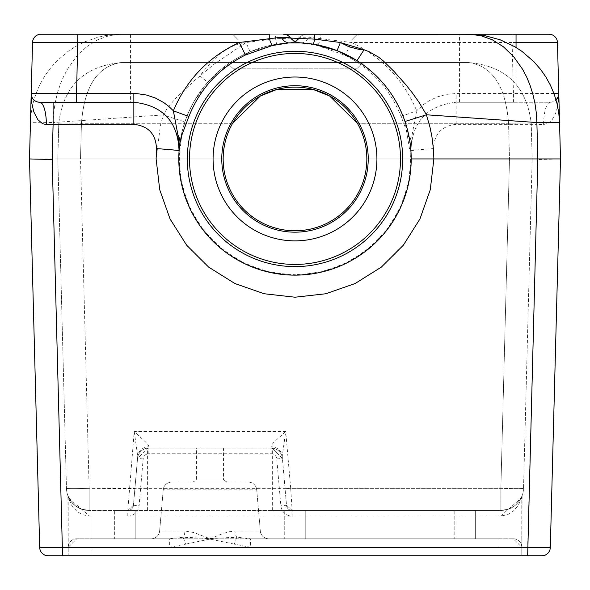 <?xml version="1.0" encoding="UTF-8"?>
<svg xmlns="http://www.w3.org/2000/svg" width="590" height="590" viewBox="0 0 590 590"><rect width="100%" height="100%" fill="white"/><g stroke="black" fill="none" stroke-linecap="round" stroke-linejoin="round"><path stroke-width="0.44" stroke-dasharray="2.95 2.21" d="M366.84 158.939A71.84 71.84 0 0 1 295 230.779A71.84 71.84 0 0 1 223.16 158.939A71.84 71.84 0 0 1 295 87.106A71.84 71.84 0 0 1 366.84 158.939L509.495 158.939L366.84 158.939L366.39 166.985L365.04 174.928L362.806 182.671L359.723 190.113L355.829 197.163L351.168 203.734L345.799 209.738L339.788 215.107L333.217 219.768L326.167 223.669L318.725 226.752L310.989 228.979L303.046 230.329L295 230.779L286.954 230.329L279.011 228.979L271.275 226.752L263.833 223.669L256.783 219.768L250.212 215.107L244.201 209.738L238.832 203.734L234.171 197.163L230.277 190.113L227.194 182.671L224.96 174.928L223.61 166.985L223.16 158.939L80.505 158.939L223.16 158.939L223.61 166.985L224.96 174.928L227.194 182.671L230.277 190.113L234.171 197.163L238.832 203.734L244.201 209.738L250.212 215.107L256.783 219.768L263.833 223.669L271.275 226.752L279.011 228.979L286.954 230.329L295 230.779L303.046 230.329L310.989 228.979L318.725 226.752L326.167 223.669L333.217 219.768L339.788 215.107L345.799 209.738L351.168 203.734L355.829 197.163L359.723 190.113L362.806 182.671L365.04 174.928L366.39 166.985L366.84 158.939L366.397 150.959L364.428 140.494L360.94 130.427L357.363 123.281L360.94 130.427L364.428 140.494L366.397 150.959L366.84 158.939M295 232.172A73.226 73.226 0 0 0 358.418 122.329A73.226 73.226 0 0 0 231.582 122.329A73.226 73.226 0 0 0 295 232.172M300.812 42.893L317.619 45.555L345.135 55.349C371.479 68.764 390.123 89.127 401.075 116.422L407.815 134.129L410.183 143.547L410.906 150.789L409.726 177.361L402.527 202.967L389.702 226.265L371.914 246.037L350.091 261.245L325.378 271.09L299.078 275.065L272.565 272.949L247.225 264.858L224.392 251.222L205.254 232.748L190.828 210.401L181.853 185.363L178.807 158.939L182.421 130.198L186.219 118.103L189.154 111.016L194.361 100.868L207.628 82.349L199.958 75.896C215.328 55.158 230.69 44.029 246.052 42.502L214.067 64.199L194.287 80.749L174.758 99.142L166.616 109.408L163.474 114.866M127.801 516.102L127.801 510.446A5.657 5.657 0 0 0 133.436 505.276A5.657 5.657 0 0 1 127.801 510.446A5.657 5.657 0 0 0 133.436 505.276L127.801 510.446A5.657 5.657 0 0 0 133.436 505.276L134.889 488.704L89.134 488.358L80.505 158.939L81.442 123.281C84.311 86.339 97.527 66.102 121.097 62.562L468.902 62.562L121.097 62.562C97.527 66.102 84.311 86.339 81.442 123.281L232.637 123.281L229.06 130.427L225.572 140.494L223.603 150.959L223.16 158.939L223.603 150.959L225.572 140.494L229.06 130.427L232.637 123.281L81.442 123.281L80.505 158.939L57.835 158.939L66.464 488.358L57.835 158.939L80.505 158.939L89.134 488.358L500.866 488.358L290.7 488.358L292.146 510.446L500.866 510.446L89.134 510.446L500.866 510.446L272.322 510.446L292.146 510.446L286.511 505.276L282.227 456.328L285.722 431.519L134.225 431.519L147.301 443.606L148.879 445.966L148.835 448.075A11.335 11.335 0 0 0 137.536 458.423L133.436 505.276L137.721 456.328L134.225 431.519L127.801 510.446L133.436 505.276L137.536 458.423L147.603 448.142L137.536 458.423A11.335 11.335 0 0 1 148.835 448.075L148.835 453.732L271.112 453.732A5.679 5.679 0 0 1 276.769 458.917L280.87 505.77A11.321 11.321 0 0 0 292.146 516.102L499.096 516.102L90.904 516.102L90.904 538.781L169.367 538.781L183.173 537.225A8.489 4.218 -90 0 0 184.95 531.029L193.94 532.556L209.244 538.464A5.369 5.369 180 0 1 210.704 538.464L236.774 537.225A8.489 4.218 -90 0 1 234.997 531.029L229.031 531.774L222.931 533.544L210.704 538.464L210.586 539.201L209.362 539.201L209.244 538.464L183.173 537.225L185.607 544.164L169.367 547.269L169.367 538.781L76.715 538.781L513.285 538.781L90.904 538.781L90.904 516.102L127.801 516.102A11.321 11.321 0 0 0 139.078 505.77L143.178 458.917A5.679 5.679 0 0 1 148.835 453.732M114.681 510.446L135.176 510.446L114.681 510.446L135.176 510.446L114.681 510.446L114.681 538.781L135.176 538.781L114.681 538.781L135.176 538.781L114.681 538.781L114.681 510.446M284.741 510.446L305.244 510.446L284.741 510.446L305.244 510.446L284.741 510.446L284.741 538.781L305.244 538.781L284.741 538.781L305.244 538.781L284.741 538.781L284.741 510.446M454.824 510.446L475.319 510.446L454.824 510.446L475.319 510.446L454.824 510.446L454.824 538.781L475.319 538.781L454.824 538.781L475.319 538.781L454.824 538.781L454.824 510.446M250.573 547.269L234.341 544.164L236.774 537.225L250.573 538.781L250.573 547.269L521.774 547.269L521.774 497.636L518.404 505.188L513.248 511.213L507.599 514.687L500.512 516.102L521.774 497.636L522.128 495.666L518.758 501.707L514.465 505.918L508.403 509.155L500.866 510.446A22.678 22.678 0 0 0 523.537 488.358L532.165 158.939L509.495 158.939L532.165 158.939L531.229 123.281C526.723 86.339 505.94 66.102 468.902 62.562C492.473 66.102 505.689 86.339 508.558 123.281C505.689 86.339 492.473 66.102 468.902 62.562C505.94 66.102 526.723 86.339 531.229 123.281L532.165 158.939L523.537 488.358A22.678 22.678 0 0 1 500.866 510.446L508.403 509.155L514.465 505.918L518.758 501.707L522.121 495.674L521.774 555.78L90.904 555.78L521.774 555.78L521.774 547.269A8.489 8.489 0 0 0 513.285 538.781L521.774 547.269A8.489 8.489 0 0 0 513.285 538.781L521.774 547.269A8.489 8.489 0 0 0 513.285 538.781M58.771 123.281L57.835 158.939L58.771 123.281C63.278 86.339 84.06 66.102 121.097 62.562C84.06 66.102 63.278 86.339 58.771 123.281A22.678 0.59 1.5 0 1 81.442 123.281A22.678 0.59 -178.5 0 0 58.771 123.281M226.973 62.562L363.027 62.562L226.973 62.562L232.63 68.219L357.37 68.219L232.63 68.219L226.973 62.562M250.573 538.781L499.096 538.781L250.573 538.781M521.774 547.269L68.226 547.269L68.226 497.636L71.597 505.188L76.752 511.213L82.401 514.687L89.488 516.102L68.226 497.636L67.872 495.666L71.243 501.707L75.535 505.918L81.597 509.155L89.134 510.446L81.597 509.155L75.535 505.918L71.243 501.707L67.88 495.674L68.226 555.78L90.904 555.78L68.226 555.78L68.226 547.269A8.489 8.489 0 0 1 76.715 538.781L68.226 547.269A8.489 8.489 0 0 1 76.715 538.781L68.226 547.269L169.367 547.269M159.632 531.029A8.489 8.489 0 0 1 151.173 538.781A8.489 8.489 0 0 0 159.632 531.029L163.231 489.84A8.489 8.489 0 0 1 171.69 482.089L248.257 482.089L171.69 482.089A8.489 8.489 0 0 0 163.231 489.84L159.632 531.029L184.95 531.029M248.257 482.089A8.489 8.489 0 0 1 256.716 489.84L260.315 531.029A8.489 8.489 0 0 0 268.774 538.781A8.489 8.489 0 0 1 260.315 531.029L256.716 489.84A8.489 8.489 0 0 0 248.257 482.089A8.489 8.489 0 0 1 256.716 489.84L163.231 489.84M32.546 42.502L29.5 158.939L39.678 547.498A8.503 8.503 0 0 0 48.173 555.78L541.827 555.78A8.503 8.503 0 0 0 550.323 547.498L527.659 547.498L527.659 555.78M29.5 158.939L156.136 158.939L160.451 125.183L163.378 114.932M550.286 102.254L553.309 101.694L556.075 99.976A8.503 8.503 0 0 1 550.286 102.254L456.151 102.254L550.286 102.254A22.678 6.689 90 0 0 543.597 124.534L536.893 124.335L537.815 159.536L560.5 158.939L550.323 547.498M41.049 34.22L121.127 34.22L109.239 35.621L97.608 39.818L86.597 46.78L76.346 56.647L67.326 69.414L63.425 76.884L60.025 85.049L57.237 93.781L55.099 103.08L53.72 112.683L53.122 122.55L163.43 114.895M512.113 34.22L459.448 34.22L512.113 34.22L512.113 42.502L351.566 42.502L308.836 37.177L300.008 37.295L299.587 37.849L275.382 38.756L246.052 42.502L250.064 51.787L276.99 44.154L289.705 42.871C290.737 43.623 294.093 41.868 299.779 37.598M314.618 34.22L357.348 34.22L320.717 34.22L320.717 38.49A16.963 2.412 -75.5 0 1 317.619 45.555M39.678 547.498L62.341 547.498L52.171 158.939L53.122 122.55A22.678 0.59 -178.5 0 0 30.451 122.55L31.255 112.683L33.092 103.08L35.938 93.781L39.655 85.049L44.191 76.877L49.39 69.414L56.153 61.64L68.115 51.33L75.085 46.78L84.672 41.868L97.461 37.362L105.271 35.621L121.127 34.22L320.717 34.22M130.552 34.22L73.949 34.22L130.552 34.22L130.552 102.254L73.949 102.254L130.552 102.254M357.348 34.22L351.692 39.884L238.308 39.884L351.692 39.884L357.348 34.22L269.283 34.22M285.058 488.704L282.227 456.328A11.335 10.495 -5 0 0 270.928 446.814L271.348 445.369L273.915 442.22L285.722 431.519L290.7 488.358L285.058 488.704L286.511 505.276L292.146 510.446A5.657 5.657 0 0 1 286.511 505.276L280.87 505.77M270.928 446.814L271.112 448.075L148.835 448.075L271.112 448.075A11.335 11.335 0 0 1 282.411 458.423L272.322 448.142L282.411 458.423L276.769 458.917M196.411 448.075L223.536 448.075L196.411 448.075L196.411 480.017L192.967 482.089L226.98 482.089L192.967 482.089M134.889 488.704L137.721 456.328A11.335 10.495 -175 0 1 149.012 446.814M357.37 68.219L363.027 62.562L357.37 68.219M232.652 34.22L238.308 39.884L232.652 34.22M89.134 510.446A22.678 22.678 0 0 1 66.464 488.358A22.678 22.678 0 0 0 89.134 510.446L89.134 488.358A22.678 0.59 -1.5 0 1 66.464 488.358A22.678 22.678 0 0 0 89.134 510.446L89.134 488.358A22.678 0.59 178.5 0 1 66.464 488.358M271.112 453.732L271.112 448.075A11.335 11.335 0 0 1 282.411 458.423A11.335 11.335 0 0 0 271.112 448.075A11.335 11.335 0 0 1 282.411 458.423M292.146 510.446A5.657 5.657 0 0 1 286.511 505.276A5.657 5.657 0 0 0 292.146 510.446L292.146 516.102M500.866 510.446L500.866 488.358L509.495 158.939L500.866 488.358L500.866 510.446A22.678 22.678 0 0 0 523.537 488.358A22.678 0.59 1.5 0 1 500.866 488.358A22.678 0.59 -178.5 0 0 523.537 488.358M226.98 482.089L223.536 480.017L196.411 480.017L223.536 480.017L223.536 448.075M411.186 158.939L404.954 121.488L409.121 137.322L411.053 153.525L411.186 158.939L408.147 185.363L399.172 210.401L384.746 232.748L365.608 251.222L342.775 264.858L317.435 272.949L290.922 275.065L264.622 271.09L239.909 261.245L218.086 246.037L200.298 226.265L187.472 202.967L180.275 177.361L179.095 150.789C177.907 121.658 162.833 105.477 133.849 102.254L39.714 102.254M412.071 134.94L416.688 110.728C403.508 79.665 381.804 56.92 351.566 42.502L345.135 55.349M516.051 102.254L459.448 102.254L516.051 102.254L516.051 47.458M189.501 158.939A105.499 105.499 0 0 1 295 53.447A105.499 105.499 0 0 1 400.499 158.939A105.499 105.499 0 0 1 295 264.438A105.499 105.499 0 0 1 189.501 158.939M207.628 82.349L219.635 70.505L250.064 51.787M306.549 34.22A8.503 8.503 0 0 0 299.587 37.849A8.503 8.503 0 0 1 306.549 34.22A8.503 8.503 0 0 0 300.008 37.295L299.587 37.849A11.726 11.726 87.9 0 1 290.442 42.841L294.882 42.745M296.763 42.76L300.804 42.9A116.193 116.193 0 0 0 298.953 42.819A116.193 116.193 0 0 1 300.804 42.893M459.448 102.254L459.448 34.22M295 240.868A81.922 81.922 0 0 1 213.079 158.939A81.922 81.922 0 0 1 295 77.017A81.922 81.922 0 0 1 376.922 158.939A81.922 81.922 0 0 1 295 240.868A81.922 81.922 0 0 0 376.922 158.939A81.922 81.922 0 0 0 295 77.017A81.922 81.922 0 0 0 213.079 158.939A81.922 81.922 0 0 0 295 240.868A81.922 81.922 0 0 1 213.079 158.939A81.922 81.922 0 0 1 295 77.017A81.922 81.922 0 0 1 376.922 158.939A81.922 81.922 0 0 1 295 240.868M410.478 145.936L410.906 150.789C412.093 121.658 427.167 105.477 456.151 102.254C427.167 105.477 412.093 121.658 410.906 150.789L412.086 134.963A22.435 16.461 172.4 0 0 410.168 143.525A116.193 116.193 0 0 1 295 275.139A116.193 116.193 0 0 1 178.851 162.088A116.193 116.193 0 0 1 288.717 42.915L288.481 42.93M288.827 42.915A116.193 116.193 0 0 1 290.479 42.834A116.193 116.193 0 0 0 288.827 42.915A15.598 15.598 0 0 0 300.008 37.295M543.597 124.534L548.361 123.214L552.129 119.726L555.522 113.664L557.683 106.466M516.051 42.487L512.113 42.502L513.448 93.522L456.151 93.522L446.711 94.356L437.559 96.834L428.989 100.875L423.723 104.378L416.688 110.728A21.675 0.531 -20.7 0 1 401.075 116.422M553.944 93.449L513.448 93.522L513.448 102.254M37.642 101.996L36.691 101.694M35.024 100.846L34.316 100.315M33.136 99.135L32.244 97.815M31.646 96.428L31.292 94.953M31.226 94.26L31.211 93.522M290.656 38.077L290.074 37.391L290.568 38.07A8.503 8.503 0 0 0 283.451 34.22M290.568 38.07A10.502 10.502 0 0 0 298.481 42.79L294.211 41.477L290.346 37.767M536.893 102.254L536.893 124.335L456.151 124.335C441.659 125.95 434.122 134.033 433.525 148.599L433.871 158.939L430.272 189.744L419.933 218.986L403.361 245.197L381.383 267.078L355.099 283.539L325.82 293.754L295 297.22L264.18 293.754L234.901 283.539L208.617 267.078L186.639 245.197L170.067 218.986L159.728 189.744L156.129 158.939L178.807 158.939M410.906 150.789A22.678 0.59 -4 0 1 433.525 148.599M186.219 118.103L184.95 121.651A22.678 0.56 -161.3 0 1 163.452 114.962M276.99 44.154A10.362 0.848 -98.9 0 1 275.382 38.756L275.382 34.22M300.974 42.9A16.52 9.971 -87.1 0 0 308.843 37.177M135.176 538.781L135.176 510.446L135.176 538.781M475.319 538.781L475.319 510.446L475.319 538.781M305.244 538.781L305.244 510.446L305.244 538.781M357.363 123.281L508.558 123.281L509.495 158.939L508.558 123.281L357.363 123.281M90.904 547.269L90.904 555.78L90.904 547.269M499.096 547.269L499.096 516.102L499.096 547.269M234.341 544.164L210.586 539.201M209.362 539.201L185.607 544.164M537.815 159.536L527.659 547.498L62.341 547.498L62.341 555.78M234.997 531.029L260.315 531.029A8.489 8.489 0 0 0 268.774 538.781M143.178 458.917L137.536 458.423A11.335 11.335 0 0 1 148.835 448.075M531.229 123.281A22.678 0.59 -1.5 0 0 508.558 123.281A22.678 0.59 178.5 0 1 531.229 123.281M500.512 516.102L499.096 516.102L500.512 516.102M90.904 516.102L89.488 516.102L90.904 516.102L90.904 510.446L90.904 516.102M68.226 547.269A8.489 8.489 0 0 1 76.715 538.781M133.436 505.276L139.078 505.77M499.096 510.446L499.096 516.102L499.096 510.446M402.668 158.939A107.668 107.668 0 0 1 295 266.606A107.668 107.668 0 0 1 187.332 158.939A107.668 107.668 0 0 1 295 51.278A107.668 107.668 0 0 1 402.668 158.939M410.168 143.525A116.193 116.193 0 0 1 295 275.139A116.193 116.193 0 0 1 178.851 162.088A116.193 116.193 0 0 1 288.717 42.915M456.151 124.335L456.151 93.522M272.322 510.446L272.322 448.142M147.603 510.446L147.603 448.142M68.226 496.559L68.064 496.161L68.226 496.559M68.226 497.628L67.872 495.666L68.226 497.628M521.774 496.559L521.936 496.161L521.774 496.559M521.774 497.628L522.128 495.666L521.774 497.628M73.949 102.254L73.949 34.22M298.938 42.812L299.823 42.856"/><path stroke-width="0.89" d="M295 230.779A71.84 71.84 0 0 0 366.84 158.939A71.84 71.84 0 0 0 295 87.106A71.84 71.84 0 0 0 223.16 158.939A71.84 71.84 0 0 0 295 230.779M295 85.712A73.226 73.226 0 0 1 358.418 195.556A73.226 73.226 0 0 1 231.582 195.556A73.226 73.226 0 0 1 295 85.712M364.074 49.752L340.356 42.502L349.206 46.861L359.104 49.39L364.074 49.759L356.972 60.652L337.104 50.644L313.209 44.184L300.553 42.878M516.051 47.458L516.051 34.22L548.951 34.22L468.873 34.22L480.762 35.621L492.392 39.818L503.403 46.78L513.654 56.647L522.674 69.414L526.575 76.884L529.975 85.049L532.763 93.781L534.901 103.08L536.28 112.683L536.878 122.55L426.423 114.784L404.991 121.481C395.89 95.669 379.886 75.395 356.972 60.652M557.683 106.466L558.789 93.522L557.454 42.502L560.5 158.939L411.186 158.939M29.5 158.946L39.678 547.498L62.341 547.498L52.186 159.536L29.5 158.946L32.546 42.502L239.267 42.502L280.995 37.266L290.074 37.391A8.503 8.503 0 0 0 283.451 34.22L314.618 34.22L283.451 34.22A8.503 8.503 0 0 1 290.074 37.391A14.809 14.809 0 0 0 300.863 42.893L288.717 42.923L272.285 45.548L245.433 55.003C218.779 68.418 199.936 88.898 188.903 116.437L182.185 134.114L179.832 143.518A116.193 116.193 0 0 0 284.705 274.682A116.193 116.193 0 0 0 411.082 164.094A116.193 116.193 0 0 0 288.717 42.915A116.193 116.193 0 0 1 288.827 42.915A116.193 116.193 0 0 0 288.717 42.915A116.193 116.193 0 0 1 411.082 164.094A116.193 116.193 0 0 1 284.705 274.682A116.193 116.193 0 0 1 179.832 143.518A22.413 16.432 -172.4 0 0 177.937 134.948L179.095 150.789L179.537 145.811M553.944 93.449L558.789 93.522L558.354 96.428L556.075 99.976A8.503 8.503 0 0 0 558.789 93.522L560.5 158.939L550.323 547.498L62.341 547.498L62.341 555.78L48.173 555.78A8.503 8.503 0 0 1 39.678 547.498A8.503 8.503 0 0 0 48.173 555.78M541.827 555.78A8.503 8.503 0 0 0 550.323 547.498A8.503 8.503 0 0 1 541.827 555.78L62.341 555.78M53.107 102.254L53.107 124.335L46.404 124.534L42.613 123.738L37.871 119.726L33.785 111.827L31.698 102.793L31.211 93.522L76.553 93.522L77.887 34.22L41.049 34.22A8.503 8.503 0 0 0 32.546 42.502M77.887 34.22L269.283 34.22L269.283 38.564A16.321 2.249 -104.3 0 0 272.285 45.548M527.659 555.78L537.829 158.939L536.878 122.55A22.678 0.59 178.5 0 1 559.549 122.55L558.745 112.683L556.908 103.08L554.062 93.781L550.345 85.049L545.809 76.877L540.61 69.414L533.847 61.64L521.885 51.33L514.915 46.78L500.231 39.818L484.729 35.621L472.848 34.309L314.618 34.22L314.618 39.117L340.356 42.502L337.104 50.644M516.051 34.22L357.348 34.22M357.363 123.281L329.626 96L357.363 123.281M329.604 95.986L312.906 89.37L277.094 89.37L260.397 95.986L277.094 89.37L312.906 89.37L329.604 95.986M260.374 96L232.637 123.281L260.374 96M177.929 134.94L173.349 110.772C186.728 79.488 208.705 56.729 239.267 42.502L245.433 55.003M46.404 124.534A22.678 6.689 90 0 0 39.714 102.254L133.849 102.254C162.833 105.477 177.907 121.658 179.095 150.789L179.825 143.518M295 53.447A105.499 105.499 0 0 0 189.501 158.939A105.499 105.499 0 0 0 295 264.438A105.499 105.499 0 0 0 400.499 158.939A105.499 105.499 0 0 0 295 53.447M294.882 42.745L296.763 42.76M295 77.017A81.922 81.922 0 0 0 213.079 158.939A81.922 81.922 0 0 0 295 240.868A81.922 81.922 0 0 0 376.922 158.939A81.922 81.922 0 0 0 295 77.017M290.479 42.834A116.193 116.193 0 0 1 298.953 42.819L298.953 42.819A116.193 116.193 0 0 0 290.479 42.834M548.951 34.22A8.503 8.503 0 0 1 557.454 42.502L516.051 42.487M37.642 101.996L39.714 102.254A8.503 8.503 0 0 1 31.211 93.522M36.691 101.694L35.82 101.303M35.607 101.192L35.024 100.846M34.316 100.315L33.136 99.135M32.244 97.815L31.646 96.428M31.292 94.953L31.226 94.26M364.089 49.752L369.303 51.809L378.662 57.178L383.205 60.822L394.039 71.434L406.001 84.886L412.322 92.866L418.834 102.011L426.445 114.762M290.568 38.07L314.618 39.117A8.99 0.656 -81 0 1 313.209 44.184M76.553 102.254L76.553 93.522L137.02 93.618L146.401 95.005L155.399 98.021L163.732 102.572L168.784 106.392L173.349 110.772A21.564 0.531 -159.3 0 0 188.903 116.437M280.988 37.273L284.417 41.47L288.481 42.93M298.938 42.812L298.481 42.79A10.502 10.502 0 0 0 298.99 42.819M52.186 159.536L53.107 124.335L133.849 124.335C148.341 125.95 155.878 134.033 156.475 148.599A22.678 0.59 -176 0 1 179.095 150.789M426.408 114.777L429.985 127.145L431.917 136.607L433.473 149.359L433.864 158.939L430.272 189.744L419.933 218.986L403.361 245.197L381.383 267.078L355.099 283.539L325.82 293.754L295 297.22L264.18 293.754L234.901 283.539L208.617 267.078L186.639 245.197L170.067 218.986L159.728 189.744L156.129 158.939L156.475 148.599M295 266.606A107.668 107.668 0 0 0 402.668 158.939A107.668 107.668 0 0 0 295 51.278A107.668 107.668 0 0 0 187.332 158.939A107.668 107.668 0 0 0 295 266.606M133.849 124.335L133.849 93.522M298.695 42.79L300.494 42.871"/></g></svg>
